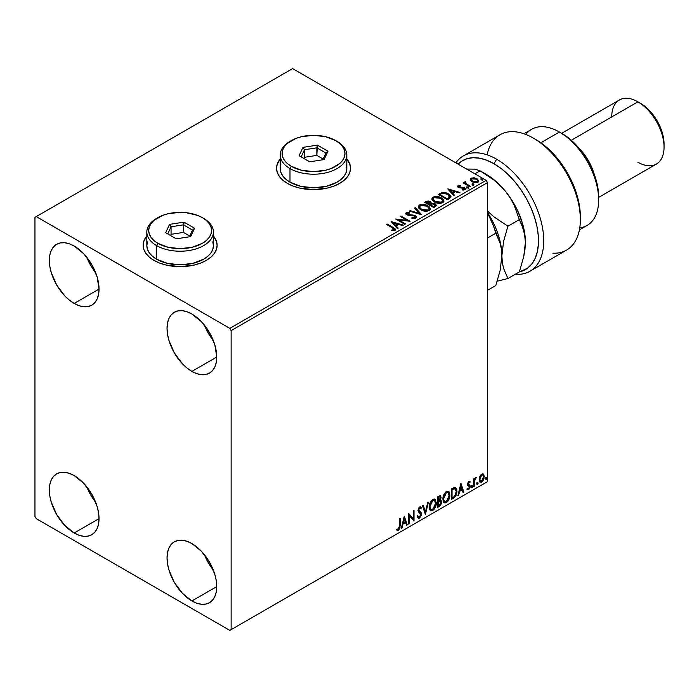 <?xml version="1.0" encoding="UTF-8"?>
<svg xmlns="http://www.w3.org/2000/svg" width="699" height="699" viewBox="0 0 699 699"><rect width="100%" height="100%" fill="white"/><g stroke="black" fill="none" stroke-linecap="round" stroke-linejoin="round"><path stroke-width="1.05" d="M146.834 236.288A36.995 21.354 0 0 0 143.138 245.445M153.972 260.395A36.995 21.354 180 0 1 143.138 245.297A36.995 21.354 180 0 1 146.834 235.982L143.845 241.129L143.138 245.297L143.845 249.456L145.951 253.466L149.368 257.162L153.972 260.395L159.573 263.051L165.969 265.026L180.124 266.651L194.287 265.026L200.683 263.051L206.284 260.395L210.888 257.162L214.305 253.466L216.41 249.456L217.118 245.297L216.41 241.129L213.422 235.982A36.995 21.354 180 0 1 217.118 245.297A36.995 21.354 180 0 1 194.287 265.026A36.995 21.354 180 0 1 153.972 260.395M280.238 159.267A36.995 21.354 0 0 0 276.542 168.424M287.376 183.374A36.995 21.354 180 0 1 276.542 168.276A36.995 21.354 180 0 1 280.238 158.961L277.25 164.108L276.542 168.276L277.25 172.435L279.355 176.445L282.772 180.141L287.376 183.374L292.977 186.03L299.373 188.005L313.536 189.63L327.691 188.005L334.087 186.03L339.688 183.374L344.292 180.141L347.709 176.445L349.815 172.435L350.522 168.276L349.815 164.108L346.826 158.961A36.995 21.354 180 0 1 350.522 168.276A36.995 21.354 180 0 1 327.691 188.005A36.995 21.354 180 0 1 287.376 183.374M204.466 554.761A35.142 20.288 -120 0 0 213.335 570.122L208.328 562.774L204.466 554.761M191.902 600.957A35.142 20.288 60 0 1 168.94 569.982A35.142 20.288 60 0 1 174.331 541.821A35.142 20.288 60 0 1 191.902 543.569L201.408 551.24L209.473 562.11L214.855 574.534L216.271 580.729L216.751 586.61L191.902 600.957L182.387 593.276L174.331 582.407L168.94 569.982L167.524 563.787L167.052 557.916L167.524 552.586L168.94 548.025L171.238 544.39L174.331 541.821L178.088 540.432L182.387 540.257L187.052 541.314L191.902 543.569A35.142 20.288 60 0 1 214.855 574.534A35.142 20.288 60 0 1 209.473 602.695L205.707 604.085L201.408 604.259L196.742 603.202L191.902 600.957L216.751 586.61L216.271 591.931L214.855 596.492L212.557 600.126L209.473 602.695A35.142 20.288 60 0 1 191.902 600.957M86.755 257.241A35.142 20.288 -120 0 0 95.623 272.61L90.617 265.253L86.755 257.241M74.19 303.436A35.142 20.288 60 0 1 51.228 272.47A35.142 20.288 60 0 1 56.619 244.309A35.142 20.288 60 0 1 74.19 246.048L83.697 253.72L91.761 264.598L97.144 277.014L99.04 289.089L74.19 303.436L69.341 300.089L64.675 295.764L56.619 284.886L51.228 272.47L49.812 266.267L49.341 260.395L49.812 255.074L51.228 250.504L53.526 246.869L56.619 244.309L60.385 242.911L64.675 242.745L69.341 243.802L74.19 246.048A35.142 20.288 60 0 1 97.144 277.014A35.142 20.288 60 0 1 91.761 305.175L87.995 306.573L83.697 306.747L79.031 305.681L74.19 303.436L99.04 289.089L98.559 294.41L97.144 298.98L94.846 302.615L91.761 305.175A35.142 20.288 60 0 1 74.19 303.436M204.466 325.201A35.142 20.288 -120 0 0 213.335 340.57L208.328 333.213L204.466 325.201M191.902 371.396A35.142 20.288 60 0 1 168.94 340.43A35.142 20.288 60 0 1 174.331 312.27A35.142 20.288 60 0 1 191.902 314.008L201.408 321.68L209.473 332.558L214.855 344.974L216.751 357.049L191.902 371.396L187.052 368.05L182.387 363.725L174.331 352.846L168.94 340.43L167.524 334.227L167.052 328.355L167.524 323.034L168.94 318.464L171.238 314.83L174.331 312.27L178.088 310.872L182.387 310.706L187.052 311.763L191.902 314.008A35.142 20.288 60 0 1 214.855 344.974A35.142 20.288 60 0 1 209.473 373.135L205.707 374.533L201.408 374.699L196.742 373.642L191.902 371.396L216.751 357.049L216.271 362.37L214.855 366.94L212.557 370.575L209.473 373.135A35.142 20.288 60 0 1 191.902 371.396M95.623 502.17L90.617 494.813L86.755 486.801A35.142 20.288 -120 0 0 95.623 502.162M74.19 532.996A35.142 20.288 60 0 1 51.228 502.022A35.142 20.288 60 0 1 56.619 473.861A35.142 20.288 60 0 1 74.19 475.608L83.697 483.28L91.761 494.158L97.144 506.574L98.559 512.769L99.04 518.649L74.19 532.996L64.675 525.316L56.619 514.447L51.228 502.022L49.812 495.827L49.341 489.955L49.812 484.625L51.228 480.064L53.526 476.43L56.619 473.861L60.385 472.472L64.675 472.297L69.341 473.354L74.19 475.608A35.142 20.288 60 0 1 97.144 506.574A35.142 20.288 60 0 1 91.761 534.735L87.995 536.124L83.697 536.299L79.031 535.242L74.19 532.996L99.04 518.649L98.559 523.97L97.144 528.531L94.846 532.166L91.761 534.735A35.142 20.288 60 0 1 74.19 532.996M34.95 217.354L34.95 516.378L36.261 518.649L229.831 630.402L487.483 481.646L231.133 629.65L231.133 330.618L487.483 182.622L487.483 481.646L487.483 182.622L486.172 180.351L229.831 328.355L36.261 216.603L292.61 68.598L486.172 180.351L292.61 68.598L34.95 217.354L34.95 516.378L36.261 518.649L229.831 630.402L231.133 629.65L231.133 330.618L229.831 328.355L36.261 216.603L34.95 217.354M482.983 473.835L483.629 474.263L481.733 474.088L479.837 476.465L479.296 480.877L479.776 481.856L481.436 482.231L482.869 481.061L483.97 478.824L483.795 474.472L482.826 473.8L481.165 474.499L479.837 476.465L479.147 479.593L480.196 482.231L481.733 482.083L484.311 476.613L483.262 473.957M473.747 486.556L474.455 486.146L474.682 480.248L476.098 477.504L474.455 479.558L474.455 478.422L473.747 478.832L473.747 486.556L474.455 486.146L474.569 480.833L476.211 477.539L474.455 479.558L474.455 478.422L473.747 478.832L473.747 486.556M469.212 482.336L468.391 482.135L469.815 482.729L470.226 481.829L469.579 481.401L470.226 481.829L468.872 481.515L468.286 482.03L467.526 484.311L467.919 485.587L469.361 486.294L469.475 487.404L467.299 489.37L468.741 489.58L470.034 487.745L469.999 485.429L468.234 483.865L468.758 482.546L469.815 482.729L470.226 481.829L468.977 481.454L467.526 484.311L467.753 485.368L469.527 486.941L468.662 488.68L467.701 488.426L467.605 489.658L467.081 489.352M453.459 498.273L455.696 496.124L456.796 493.04L456.762 489.169L455.18 487.264L451.336 488.924L451.336 499.497L453.459 498.273L452.935 497.968L451.336 498.894L452.935 497.968L453.459 498.273C455.905 496.473 457.067 494.079 456.963 491.091L454.9 487.247L451.336 488.924L451.336 499.497L453.459 498.273M437.714 507.36L440.248 505.77L441.585 503.201L441.497 500.877L440.265 500.187L441.121 497.443L440.283 495.661L437.714 496.788L437.714 507.36L439.549 506.303L441.707 502.057L440.265 500.187L441.121 497.443L440.484 495.74L437.714 496.788L437.714 507.36M425.394 514.473L428.443 502.144L427.674 502.581L425.446 511.886L423.227 505.15L422.458 505.595L425.394 514.473L428.443 502.144L427.674 502.581L425.446 511.886L423.227 505.15L422.458 505.595L425.394 514.473M409.431 523.691L409.431 515.827L414.009 521.043L414.009 510.48L413.301 510.882L413.301 518.763L408.723 513.529L408.723 524.093L409.431 523.691L408.723 523.49L409.431 523.691L409.431 515.827L414.009 521.043L414.009 510.48L413.301 510.882L413.301 518.763L408.723 513.529L408.723 524.093L409.431 523.691M396.752 530.06L398.482 530.279L397.958 529.982L399.339 528.156L399.636 525.307L397.958 529.982L398.482 530.279L400.16 525.613L399.636 525.307L399.636 518.772L399.636 525.307L400.16 525.613L400.16 518.475L399.452 518.876L399.374 527.588L398.596 529.126L397.111 529.038L396.752 530.06L398.482 530.279L399.977 528.06L400.16 518.475L399.452 518.876L399.452 525.91L398.474 529.204L397.111 529.038L397.102 530.305M404.267 516.098L401.331 528.365L402.1 527.92L403.035 523.988L405.612 522.511L406.547 525.351L407.316 524.914L404.267 516.098L401.331 528.365L402.1 527.92L403.035 523.988L405.612 522.511L406.547 525.351L407.316 524.914L404.267 516.098M420.326 508.391L419.103 507.745L420.85 508.689L421.401 507.727L420.676 506.889L419.636 506.958L417.993 510.366L418.36 511.773L420.815 514.516L419.531 517.042L418.098 516.107L417.53 516.972L418.395 518.186L419.583 518.099L421.401 515.18L421.252 512.83L418.701 509.921L419.417 508.19L420.23 507.981L420.85 508.689L421.401 507.727L420.719 506.924L419.417 507.098L418.386 508.505L418.019 510.777L420.58 513.608L420.789 514.892L419.4 517.111L418.098 516.107L417.53 516.972L417.95 517.758L419.583 518.099L418.151 517.985M429.265 507.002L429.728 509.51L431.239 510.838L432.795 510.471L434.35 509.029L436.263 503.857L435.46 499.715L434.315 498.999L432.332 499.663L429.675 504.101L429.265 507.002L430.715 510.637L432.795 510.471C435.18 508.4 436.351 505.875 436.307 502.878L434.865 499.2L432.742 499.392C430.374 501.48 429.212 504.014 429.265 507.002M442.878 499.138L443.349 501.646L444.861 502.974L446.416 502.607L447.972 501.166L449.876 496.002L449.073 491.851L447.937 491.144L445.945 491.799L443.288 496.238L442.878 499.138L444.328 502.773L446.416 502.607C448.802 500.545 449.973 498.011 449.92 495.023L448.478 491.336L446.355 491.528C443.987 493.616 442.825 496.15 442.878 499.138M460.842 483.437L457.906 495.705L458.675 495.259L459.61 491.327L462.188 489.842L463.122 492.69L463.891 492.245L460.956 483.367L457.906 495.705L458.675 495.259L459.61 491.327L462.188 489.842L463.122 492.69L463.891 492.245L460.842 483.437M471.519 487.098L471.851 487.701L472.358 487.413L472.55 485.919L471.554 486.775L472.105 487.64L472.69 486.417L472.105 485.875L471.519 487.098L472.105 487.64M476.919 483.979L477.251 484.582L477.758 484.293L477.95 482.799L476.954 483.656L477.504 484.521L478.09 483.297L477.504 482.756L476.919 483.979L477.504 484.521M485.726 478.894L486.058 479.505L486.565 479.208L486.749 477.723L485.753 478.57L486.312 479.435L486.897 478.221L486.312 477.679L485.726 478.894L486.312 479.435M470.209 179.966L471.895 181.731L474.796 182.684L477.26 182.526L478.745 181.391L477.627 179.119L474.438 177.834L471.309 178.079L470.331 178.813L470.209 179.966L471.895 181.731L477.924 182.229L478.815 180.98L477.067 178.752L474.001 177.773L471.004 178.236L470.13 180.097M469.824 186.773L470.532 186.362L465.752 183.348L465.717 181.548L464.634 182.028L464.826 183.068L463.839 182.5L463.14 182.911L469.824 186.773L470.532 186.362L466.093 183.68L465.717 181.548L464.949 181.731L464.826 183.068L463.839 182.5L463.14 182.911L469.824 186.773M463.288 190.093L464.04 189.298L462.362 189.455L462.581 190.041L464.94 189.726L465.464 188.992L464.494 187.76L464.494 188.363L463.227 187.9L464.494 188.363L464.494 187.76L463.227 187.297L463.227 187.9L461.392 187.865L463.227 187.9L463.227 187.297L461.392 187.262L461.392 187.865L460.003 187.874L461.392 187.865L461.392 187.262L460.003 187.271L459.785 187.839L459.007 186.109L460.615 185.995L460.449 185.427L460.449 185.978L460.449 185.427L457.871 185.855L457.828 186.825L459.138 187.725L464.145 188.433L464.04 189.298L462.362 189.455L462.581 190.041L465.097 189.63L465.08 188.188L463.227 187.297L459.392 187.105L458.876 186.205L460.615 185.995L459.846 185.384L458.142 185.663L458.142 186.266L459.339 185.986M449.536 198.49L450.977 197.092L450.741 195.799L446.617 192.985L442.581 192.487L438.256 194.427L447.412 199.713L451.03 196.725L448.583 193.885L442.152 192.566L438.256 194.427L447.412 199.713L449.536 198.49M431.397 203.409L430.313 201.635L430.313 202.238L427.823 201.574L425.936 202.151L430.313 202.238L430.313 201.635L425.936 201.539L425.936 202.151L425.158 202.596L425.936 201.539L424.634 202.291L433.791 207.577L436.421 205.689L435.189 203.767L431.397 203.252L430.575 201.801L428.129 200.971L424.634 202.291L433.791 207.577L436.464 205.392L435.189 203.767L431.423 203.016L431.423 203.619M421.471 214.689L415.363 207.647L414.594 208.084L419.313 213.378L410.147 210.661L409.378 211.098L421.584 214.628L415.363 207.647L414.594 208.084L419.313 213.378L410.147 210.661L409.378 211.098L421.471 214.689M405.507 223.907L398.692 219.975L410.086 221.268L400.929 215.982L400.221 216.384L407.054 220.325L395.643 219.032L404.8 224.318L405.507 223.907L398.692 219.975L410.086 221.268L400.929 215.982L400.221 216.384L407.054 220.325L395.643 219.032L404.8 224.318L405.507 223.907M392.462 227.9L394.14 229.455L391.658 230.137L392.008 230.749L394.795 230.364L395.407 229.63L395.11 228.818L387.08 223.977L386.372 224.379L392.462 227.9L393.843 229.822L391.658 230.137L392.008 230.749L394.795 230.364L395.416 229.525L393.257 227.542L387.08 223.977L386.372 224.379L392.462 227.9M391.187 221.6L397.408 228.582L398.177 228.145L396.176 225.899L398.753 224.423L402.624 225.567L403.393 225.13L391.187 221.6L397.408 228.582L398.177 228.145L396.176 225.899L398.753 224.423L402.624 225.567L403.393 225.13L391.187 221.6M415.896 218.175L416.499 216.865L414.9 215.406L407.133 214.077L407.15 213.204L409.649 213.108L409.64 212.47L407.063 212.33L405.813 213.125L406.171 214.296L407.631 215.135L414.638 216.035L415.355 216.83L415.023 217.59L411.947 217.616L411.842 218.21L414.979 218.499L416.56 217.223L415.355 215.633L407.482 214.348L407.246 213.143L409.649 213.108L409.64 212.47L406.32 212.592L405.743 213.448L406.818 214.776L414.638 216.035L414.909 217.669L411.947 217.616L411.842 218.21L415.896 218.175M420.807 209.84L423.673 210.958L427.098 211.185L429.492 210.294L430.269 208.713L429.247 206.799L427.377 205.515L421.453 204.379L419.234 205.148L418.299 206.589L418.902 208.267L420.807 209.84C423.376 211.36 426.145 211.596 429.107 210.548L430.278 208.861L427.805 205.742C425.21 204.195 422.414 203.951 419.426 205.025L418.29 206.729L420.807 209.84M434.42 201.976L437.286 203.094L440.711 203.322L443.105 202.439L443.882 200.849L442.86 198.935L440.99 197.651L435.075 196.515L432.847 197.293L431.912 198.726L432.524 200.403L434.42 201.976C436.997 203.496 439.758 203.741 442.72 202.693L443.891 200.997L441.418 197.887C438.823 196.332 436.027 196.096 433.048 197.162L431.912 198.865L434.42 201.976M447.762 188.94L453.983 195.921L454.752 195.475L452.751 193.239L455.329 191.753L459.199 192.907L459.968 192.461L447.876 188.87L453.983 195.921L454.752 195.475L452.751 193.239L455.329 191.753L459.199 192.907L459.968 192.461L447.762 188.94M466.949 187.69L468.479 187.384L467.098 186.799L466.591 187.096L466.949 187.69L468.304 187.786L468.129 187.009L466.775 186.904L466.949 187.69L466.775 186.904M472.349 184.571L473.878 184.265L472.498 183.688L471.991 183.977L472.349 184.571L473.704 184.667L473.52 183.889L472.174 183.793L472.349 184.571L472.174 183.793M481.157 179.486L482.686 179.189L481.305 178.603L480.798 178.892L481.157 179.486L482.502 179.591L482.327 178.813L480.973 178.708L481.157 179.486L480.973 178.708M350.522 168.424A36.995 21.354 0 0 0 346.826 159.267M349.815 164.405L347.709 160.403M279.355 160.403L277.25 164.405M217.118 245.445A36.995 21.354 0 0 0 213.422 236.288M216.41 241.426L214.305 237.424M145.951 237.424L143.845 241.426M395.407 229.997L393.694 228.407L386.897 224.685L387.08 223.977L387.08 224.58L393.257 228.145L393.257 227.542L395.354 229.814M394.149 229.901L391.658 230.74L393.249 230.618L393.249 230.015L393.249 230.618L393.843 230.425L394.053 229.648M394.149 229.962L394.149 229.359L393.843 229.822M391.789 222.282L402.703 225.524L391.789 222.282M396.176 226.511L397.818 228.346L396.176 226.511M393.45 223.453L395.538 225.794L397.513 224.659L397.513 224.047L397.513 224.659L395.538 225.794L393.45 222.85L397.513 224.047L395.538 225.192L393.45 222.85L393.45 223.453M396.744 219.661L407.054 220.928L407.054 220.325L407.054 220.928L396.744 219.661M400.745 216.69L400.929 215.982L400.929 216.585L409.002 221.242L400.745 216.69M398.692 220.578L398.692 219.975L398.692 220.578L404.983 224.213L398.692 220.578M415.372 217.66L414.219 218.472L411.947 218.219L411.947 217.616L411.947 218.219L414.909 218.271L415.302 217.275M415.381 217.59L415.381 216.987L414.909 217.669M405.796 213.754L406.32 212.592L406.32 213.195L409.64 213.073L409.64 212.47L409.64 213.108L407.063 212.933L405.743 214.025M407.01 213.938L407.246 213.143M407.246 213.745L407.482 214.951L407.482 214.348L407.482 214.951L409.09 215.388L409.09 214.785L409.09 215.388L410.872 215.406L410.872 214.803L410.872 215.406L415.355 216.236L415.355 215.633L416.517 217.511M416.499 217.468L414.385 215.816L408.225 215.248L406.949 214.034M410.068 211.308L410.147 210.661L410.147 211.264L419.313 213.99L419.313 213.378L419.313 213.99L410.068 211.308M414.953 208.485L415.363 207.647L420.981 214.549L415.363 208.25L414.953 208.485M418.317 207.044L419.426 205.628C422.414 204.554 425.21 204.798 427.805 206.345L430.252 209.158M430.269 209.316L428.199 206.589L423.786 205.008L419.872 205.41L418.299 207.192M428.976 208.608L428.146 210.626L424.677 211.089L420.877 209.63L419.496 207.428M429.099 209.298L428.146 210.626L428.146 210.023L428.146 210.626L421.506 210.032L419.522 207.254M420.396 205.55L427.098 206.153L429.099 208.59L428.146 210.023L421.506 209.429L419.496 206.93L420.396 205.55L422.781 205.017L427.421 206.345L428.976 207.996L428.968 209.211L426.53 210.521L422.196 209.787L419.618 207.577L420.396 205.55M431.397 203.252L431.397 203.855L435.189 204.379L435.189 203.767L436.421 205.689M436.429 205.716L434.376 204.003L431.397 203.855M435.276 205.191L433.555 206.624L430.156 204.658L430.156 205.27L433.555 207.227L434.359 206.161L433.555 206.624L430.156 204.658L432.445 203.741L434.647 204.283L435.206 206.074L433.555 207.227L430.156 205.27L430.156 204.658L431.737 203.872L434.481 204.178L435.276 205.2L434.359 206.764L435.197 205.489M430.409 203.601L429.212 204.728L426.276 203.033L427.01 202.002L429.623 202.055L430.409 203.033L429.57 204.519L430.331 203.313M429.57 203.916L429.212 204.728L429.57 203.916L426.276 202.422L426.276 203.033L429.212 204.728L429.212 204.117L426.276 202.422L427.954 201.67L429.343 201.906L430.409 202.99L429.57 203.916M431.938 199.18L433.048 197.773C436.027 196.699 438.823 196.935 441.418 198.49L443.865 201.295M443.882 201.452L442.196 198.988L438.526 197.345L433.974 197.363L431.912 199.329M442.589 200.744L441.593 202.859L438.299 203.226L434.49 201.766L433.109 199.573M442.712 201.434L441.759 202.762L441.759 202.16L441.759 202.762L435.119 202.168L433.144 199.398M434.018 197.686L440.711 198.289L442.72 200.727L441.759 202.16L435.119 201.565L433.109 199.066L434.018 197.686L436.394 197.153L441.34 198.691L442.589 200.141L442.581 201.347L440.143 202.658L435.809 201.924L433.24 199.722L433.179 198.638L434.018 197.686M450.899 196.716L448.583 194.488L444.809 193.134L441.969 193.204L438.78 194.733L439.636 193.632L439.636 194.235L442.152 193.169L442.152 192.566L442.152 193.169L448.583 194.488L448.583 193.885L450.995 197.031M449.78 197.048L447.177 199.372L439.898 195.17L447.177 199.372L447.177 198.769L439.898 194.567L439.898 195.17L439.898 194.567L442.642 193.273L447.876 194.296L449.579 197.712L449.78 197.083L447.928 198.935L449.579 197.109L447.177 198.769L447.177 199.372L447.928 198.333L447.177 198.769L439.898 194.567L442.476 193.317L444.791 193.204L447.613 194.147L449.571 195.781L449.579 197.109M448.365 189.621L459.278 192.863L448.365 189.621M452.751 193.841L454.394 195.685L452.751 193.841M450.025 190.783L452.113 193.125L454.088 191.989L454.088 191.386L454.088 191.989L452.113 193.125L450.025 190.18L454.088 191.386L452.113 192.522L450.025 190.18L450.025 190.783M459.226 187.017L459.007 186.109M465.412 189.315L464.494 188.363L465.394 189.272M457.731 186.65L458.142 185.663L458.553 187.446L463.821 188.18L464.04 189.91L463.821 188.791L464.04 189.91L463.245 190.102M463.821 188.18L464.04 189.298M458.142 185.663L457.662 186.948M459.846 185.986L457.705 186.694M464.311 189.333L464.04 189.91M459.226 187.62L458.876 186.816M466.949 188.293L466.775 187.515L468.129 187.612L468.129 187.009L468.304 188.389M468.304 187.786L468.129 187.009M468.356 187.786L466.714 187.55M463.655 183.208L463.839 182.5L464.826 183.671L464.826 183.068L464.826 183.671L463.655 183.208M464.625 182.666L464.949 181.731L464.826 183.068M464.949 181.731L464.949 182.334L465.717 181.548L465.752 182.221L464.573 182.806M465.499 182.998L465.656 182.264M465.656 182.876L466.093 184.283L466.093 183.68L466.093 184.283L468.286 185.672L468.286 185.069L468.286 185.672L470.008 186.668L466.216 184.379L465.42 183.225M472.349 185.174L472.174 184.396L473.52 184.492L473.52 183.889L473.704 185.279M473.704 184.667L473.52 183.889M473.756 184.667L472.113 184.44M470.209 180.569L471.004 178.236L471.004 178.839L474.001 178.376L474.001 177.773L474.001 178.376L477.067 179.355L477.067 178.752L478.78 181.268M478.745 181.993L478.099 180.124L474.857 178.516L471.642 178.551L470.165 179.792M477.697 181.181L476.867 182.483L474.752 182.666L472.183 181.661L471.257 179.958M471.275 179.905L472.611 181.932L471.266 179.879L471.615 178.848L476.369 179.162L477.732 180.831L477.102 182.36L477.679 181.128L477.102 181.757L472.611 181.329L472.611 181.932L477.102 182.36L477.102 181.757L473.083 181.574L471.222 179.599L472.332 178.49L474.804 178.542L477.146 179.73L477.679 181.12M481.157 180.089L480.973 179.311L482.327 179.416L482.327 178.813L482.502 180.193M482.502 179.591L482.327 178.813M482.555 179.582L480.921 179.355M397.513 224.047L395.538 225.192L393.45 222.85L397.513 224.047M454.088 191.386L452.113 192.522L450.025 190.18L454.088 191.386M396.586 529.999L397.958 529.982L396.228 529.755M404.144 516.596L407.316 524.914L406.381 524.844L406.792 524.608L404.144 516.596M405.088 522.205L405.612 522.511L405.088 522.205L402.51 523.691L403.035 523.988L402.51 523.691L401.576 527.623L402.1 527.92L401.497 527.666L402.51 523.691L405.088 522.205M403.795 518.317L402.816 522.433L403.34 522.738L402.816 522.433L403.795 518.317L405.306 521.594L403.34 522.738L404.319 518.614L403.795 518.317M408.723 513.59L413.301 518.763L408.723 513.59M413.485 510.777L413.485 520.703L413.485 510.777M413.555 520.781L414.009 521.043L413.555 520.781M408.906 515.521L409.431 515.827L408.906 515.521L408.906 523.385L408.906 515.521M419.531 517.042L418.552 516.858M417.574 515.81L419.007 516.744M420.877 507.422L420.457 508.164L420.877 507.422M419.627 508.042L419.103 507.745L418.177 509.615L418.701 509.921L419.627 508.042L419.103 507.745L419.706 507.684M419.129 511.039L418.177 509.615L419.129 511.039M421.514 514.123L419.47 511.284L421.514 514.123L420.999 513.817L419.059 517.793L419.583 518.099L421.514 514.123M418.011 517.942L419.889 517.05L420.964 514.333L420.545 512.201L418.29 510.279L419.103 507.745M418.491 516.849L417.81 516.255M422.869 505.36L425.446 511.886L422.869 505.36M427.753 502.537L425.106 513.608L427.753 502.537M434.603 499.077L435.783 502.581C435.827 505.569 434.656 508.103 432.27 510.165L430.462 510.462M430.095 510.279L432.69 509.894L434.944 506.696L435.783 502.581L434.935 499.409M435.591 500.79L435.328 500.038M431.012 509.379L429.597 507.701L429.806 503.83L431.598 500.65L432.899 499.89L434 500.091M434.201 500.239L432.253 500.152L434.463 500.353L435.599 503.289L432.777 509.396L431.126 509.519L429.448 506.286L430.872 509.344M429.972 506.592L432.777 500.458L432.253 500.152L429.448 506.286L429.972 506.592L431.528 501.637L433.1 500.292L434.656 500.475L435.564 504.075L434.027 508.234L431.536 509.676L430.636 509.09L429.972 506.592M440.195 495.643L441.121 497.443L440.597 497.138L440.204 499.034M439.758 496.814L437.897 497.164L440.064 496.867L440.387 498.317L439.741 499.89L440.265 500.187L437.897 500.554L437.897 497.164L439.584 496.596M441.034 500.318L440.265 500.187M440.746 500.213L441.707 502.057L441.183 501.751L439.024 505.997L439.549 506.303L437.714 506.758L440.641 504.119L441.183 501.751L440.676 500.135M440.125 499.208L440.597 497.138L440.082 495.521M440.571 496.648L440.475 496.203M440.221 501.192L437.897 501.637L439.898 501.209L440.999 502.459L439.225 505.403L437.897 505.569L437.897 501.637L439.496 500.886L440.326 501.358M440.414 497.863L438.422 500.851L438.422 497.461L437.897 497.164L437.897 500.554L438.422 500.851L438.422 497.461L439.942 496.823L440.414 497.863M439.898 501.209L440.851 501.655L440.851 503.446L438.422 505.866L438.422 501.934L437.897 501.637L437.897 505.569L438.422 505.866L438.422 501.934L440.519 501.279L439.994 500.982M448.216 491.214L449.396 494.717C449.448 497.714 448.277 500.239 445.892 502.31L444.075 502.598M443.708 502.415L446.303 502.039L448.566 498.833L449.396 494.717L448.548 491.554M449.204 492.926L448.941 492.175M444.625 501.515L443.218 499.837L443.419 495.967L445.211 492.795L446.521 492.035L447.613 492.227M447.823 492.376L445.866 492.288L448.076 492.489L449.221 495.425L446.39 501.541L444.747 501.664L443.061 498.422L444.494 501.48M443.585 498.728L446.39 492.594L445.866 492.288L443.061 498.422L443.585 498.728L444.083 495.844L445.429 493.415L447.037 492.332L448.269 492.62L449.186 496.211L447.64 500.37L445.149 501.821L444.258 501.235L443.585 498.728M455.687 487.439L454.9 487.247M455.416 487.317L456.447 490.794C456.543 493.782 455.381 496.176 452.935 497.968L454.857 496.299L456.167 493.249L456.342 489.387L455.364 487.273M454.988 488.496L454.001 488.164L454.525 488.461L451.51 489.3L454.525 488.461L456.264 491.493L454.673 496.211L452.035 498.011L451.51 497.705L452.035 498.011L452.035 489.606L451.51 489.3L451.51 497.705L451.51 489.3L453.756 488.208L454.831 488.374M454.525 488.461L455.897 489.37L456.246 492.061L455.591 494.805L454.219 496.631L452.035 498.011L452.035 489.606L455.259 488.61L454.734 488.304M460.72 483.935L463.891 492.245L462.956 492.183L463.367 491.947L460.72 483.935M461.663 489.545L462.188 489.842L461.663 489.545L459.086 491.03L459.61 491.327L459.086 491.03L458.151 494.962L458.675 495.259L458.072 495.006L459.086 491.03L461.663 489.545M460.37 485.648L459.392 489.772L459.916 490.069L459.392 489.772L460.37 485.648L461.882 488.933L459.916 490.069L460.894 485.954L460.37 485.648M470.226 481.829L469.326 481.218M469.702 481.524L469.326 482.345L469.702 481.524M469.291 482.424L468.391 482.135L467.71 483.568L468.234 483.865L468.915 482.432L469.815 482.729M468.915 482.432L468.391 482.135L468.915 482.109M468.4 484.468L469.999 485.429L468.4 484.468L469.999 485.429L469.475 485.132L469.702 486.189L470.226 486.487L469.999 485.429M467.299 489.37L468.741 489.58L470.226 486.487L469.702 486.189L468.216 489.283L468.741 489.58L466.775 489.073M468.662 488.68L467.701 488.426M467.177 488.12L468.138 488.374M467.753 485.368L469.361 486.294M467.841 485.552L467.229 485.071M468.085 485.63L468.68 485.857M467.378 489.457L469.344 487.885L469.3 484.914M467.876 484.171L468.391 482.135M471.58 485.578L472.105 485.875M472.69 486.417L472.174 486.12L471.58 487.334L470.995 486.792M471.519 487.369L472.14 485.831M473.931 478.728L474.455 479.558L473.931 478.728M474.944 478.361L475.547 477.67L475.879 478.553L474.988 478.326M474.289 479.462L473.931 485.849L474.455 486.146L473.747 485.954L474.333 479.339M476.98 482.459L477.504 482.756M478.09 483.297L477.574 483L476.98 484.224L476.395 483.673M476.919 484.25L477.539 482.712M483.629 474.263L484.311 476.613L483.795 476.316L481.209 481.777L481.733 482.083L479.951 482.039M479.54 481.838L481.358 481.69L483.166 479.296L483.795 476.316L482.939 473.791M482.52 474.857L481.209 474.735L482.791 474.962L483.612 477.024L481.733 481.13L480.615 481.209L479.331 478.894L479.89 480.755L479.331 478.894L479.776 476.648L480.982 474.883L482.38 474.735M479.855 479.199L481.733 475.032L481.209 474.735L479.331 478.894L479.855 479.199L480.895 475.836L481.952 474.927L482.904 475.032L483.603 477.286L482.572 480.353L480.554 481.174L479.855 479.199M485.788 477.373L486.312 477.679M486.897 478.221L486.373 477.915L485.788 479.138L485.202 478.597M485.718 479.164L486.338 477.635M405.306 521.594L403.34 522.738L404.319 518.614L405.306 521.594M461.882 488.933L459.916 490.069L460.894 485.954L461.882 488.933M229.831 328.355L486.172 180.351L487.483 182.622L231.133 330.618L229.831 328.355M231.133 629.65L487.483 481.646L231.133 629.65M496.639 159.215A66.588 38.445 -120 0 0 455.862 162.85A66.588 38.445 60 0 1 463.35 155.912A66.588 38.445 60 0 1 496.639 159.215A66.588 38.445 60 0 1 540.144 217.887A66.588 38.445 60 0 1 529.929 271.247A66.588 38.445 60 0 1 516.255 274.331A66.588 38.445 -120 0 0 542.642 228.547A66.588 38.445 -120 0 0 496.639 159.215L494.027 163.741L496.639 159.215M458.063 164.125A62.884 36.304 60 0 1 494.027 163.741L501.27 168.608L508.313 174.724L514.988 181.906L521.096 189.979L526.478 198.726L530.995 207.909L534.525 217.284L536.981 226.598L538.274 235.607L538.396 244.065L537.33 251.754L535.111 258.464L531.782 264.012L527.457 268.25L519.348 271.92A62.884 36.304 60 0 0 536.465 224.274A62.884 36.304 60 0 0 494.027 163.741L486.784 160.246L479.732 158.219L473.057 157.703L466.949 158.725L461.567 161.251L458.063 164.125M579.41 229.866L587.16 225.393A55.492 32.04 -120 0 0 595.67 180.927A55.492 32.04 -120 0 0 559.418 132.024L569.178 138.472L576.046 144.85L582.381 152.408L587.929 160.875L592.481 169.909L595.871 179.18L597.951 188.311L598.659 196.969A51.787 29.9 -120 0 0 562.031 133.535L559.418 132.024A55.492 32.04 60 0 1 559.418 132.032A55.492 32.04 60 0 1 598.659 199.993A55.492 32.04 60 0 1 579.759 227.822M594.167 174.086A36.995 21.354 -120 0 0 579.602 148.87A36.995 21.354 60 0 1 594.167 174.086M598.659 197.398L656.387 164.064A36.995 21.354 -120 0 0 662.058 134.426A36.995 21.354 -120 0 0 637.89 101.827L640.511 103.33A33.29 19.223 -120 0 0 640.511 103.33L649.52 110.608L657.156 120.91L662.259 132.67L664.05 144.108A33.29 19.223 -120 0 0 640.511 103.338L637.89 101.827A36.995 21.354 60 0 1 664.05 147.131A36.995 21.354 60 0 1 637.89 162.229M611.73 116.925A36.995 21.354 60 0 1 637.89 101.827L571.301 140.272L637.89 101.827A36.995 21.354 -120 0 0 619.393 99.992L561.664 133.326M525.866 134.47A55.492 32.04 60 0 1 559.418 132.024L540.834 142.762L559.418 132.024A55.492 32.04 -120 0 0 531.677 129.28L523.918 133.754M529.929 271.247L566.557 250.102A66.588 38.445 -120 0 0 566.557 173.212A66.588 38.445 -120 0 0 499.968 134.767L463.35 155.912M487.142 154.846A66.588 38.445 60 0 1 533.258 138.07A66.588 38.445 60 0 1 580.345 219.617L580.345 216.603A62.884 36.304 -120 0 0 535.88 139.582L543.306 144.588L550.524 150.897L557.33 158.332L563.534 166.685L568.96 175.711L573.46 185.174L576.902 194.794L579.191 204.309L580.345 216.769M580.345 219.617A66.588 38.445 60 0 1 552.883 253.187M516.255 274.331L516.255 273.72M486.172 174.313L480.108 170.809L474.874 173.833L480.108 170.809L474.962 169.132L466.556 169.053L474.962 169.132L480.108 170.809L493.948 180.089L500.187 185.558L505.796 191.709A55.492 32.04 -120 0 0 486.172 174.313L496.334 181.723L505.796 191.709L510.06 197.468L517.304 210.015L522.424 223.208L524.075 229.779L525.412 242.273L524.975 249.298L523.726 256.682L519.34 271.937L507.937 278.517L497.242 281.199L507.937 278.517L503.577 268.399L502.319 262.483L501.873 255.869A55.492 32.04 60 0 1 501.873 256.096A55.492 32.04 -120 0 0 501.873 255.869L501.419 249.255L500.161 243.339L490.637 218.813L487.483 212.846L493.564 225.978L495.801 233.213L487.483 238.018L495.801 233.213L500.161 243.339L501.419 249.255L501.873 255.869L500.178 270.277L495.801 285.533L487.483 290.33L495.801 285.533L500.178 270.277L501.873 255.869A55.492 32.04 -120 0 0 487.483 212.496A55.492 32.04 60 0 1 501.873 255.869L503.56 241.461L507.937 226.205L494.097 216.926L487.483 211.089L494.097 216.926L507.937 226.205L519.34 219.617L523.708 229.744L524.966 235.659L525.412 242.667M525.412 242.509A55.492 32.04 -120 0 0 525.412 242.273A55.492 32.04 -120 0 0 505.796 191.709L510.436 198.28L514.184 205.218L519.34 219.617L521.786 224.44L524.966 235.659L525.412 242.273L523.726 256.682L519.34 271.937L507.937 278.517L503.577 268.399L502.319 262.483L501.873 255.869L503.56 241.461L507.937 226.205L519.34 219.617L514.184 205.218L510.436 198.28L505.796 191.709L500.187 185.558L493.948 180.089L480.108 170.809M280.876 164.824L280.238 168.573A33.29 19.223 0 0 0 289.989 182.168L289.989 168.573L291.3 166.31A31.446 18.157 180 0 1 291.3 140.639A31.446 18.157 180 0 1 335.765 140.63L325.568 136.698L313.536 135.318L301.496 136.698L296.061 138.376L287.385 143.382L284.484 146.528L282.693 149.927L282.09 153.474L282.693 157.013L284.484 160.421L287.385 163.557L291.3 166.31L301.496 170.241L313.536 171.622L325.568 170.241L331.003 168.564L339.679 163.557L342.58 160.421L344.371 157.013L344.974 153.474L344.371 149.927L342.58 146.528L339.679 143.382L335.765 140.63A31.446 18.157 180 0 1 335.765 140.639A31.446 18.157 180 0 1 335.765 166.31A31.446 18.157 180 0 1 291.3 166.31L289.989 168.573A33.29 19.223 0 0 0 337.075 168.573A33.29 19.223 0 0 0 337.075 141.39L337.075 141.39A33.29 19.223 180 0 1 346.826 154.986A33.29 19.223 180 0 1 326.276 172.74A33.29 19.223 180 0 1 289.989 168.573L289.989 182.168A33.29 19.223 0 0 0 326.276 186.336A33.29 19.223 0 0 0 346.826 168.573L346.188 164.824M291.3 140.639L289.989 141.39A33.29 19.223 0 0 0 289.989 168.573A33.29 19.223 180 0 1 280.238 154.986A33.29 19.223 180 0 1 290.662 141.015M317.398 145.13L327.971 151.237L324.1 159.573L309.666 161.81L299.093 155.702L302.964 147.367L317.398 145.13L302.964 147.367L299.093 155.702L309.666 161.81L324.1 159.573L327.971 151.237L317.398 145.13L316.848 155.388L304.476 157.301L303.916 158.49L304.476 157.301L304.476 149.752L304.476 157.301L316.848 155.388L316.848 147.838L325.909 153.064L322.798 159.774L325.909 153.064L327.971 151.237L325.909 153.064L316.848 147.838L317.398 145.13M280.238 154.986L280.238 168.573L280.876 172.321L282.772 175.93L285.847 179.25L289.989 182.168L300.788 186.336L313.536 187.795L326.276 186.336L337.075 182.168L341.217 179.25L344.292 175.93L346.188 172.321L346.826 168.573L346.826 154.986M301.155 156.899L304.476 149.752L316.848 147.838L304.476 149.752L302.964 147.367L304.476 149.752L301.155 156.899M323.148 159.023L316.848 155.388L323.148 159.023M147.472 241.845L146.834 245.594A33.29 19.223 0 0 0 156.585 259.189L156.585 245.594L157.895 243.331A31.446 18.157 180 0 1 157.895 217.66A31.446 18.157 180 0 1 202.361 217.66L197.599 215.397L186.257 212.688L180.124 212.339L168.092 213.719L162.657 215.397L153.981 220.403L151.08 223.549L149.289 226.948L148.686 230.495L149.289 234.034L151.08 237.442L153.981 240.578L157.895 243.331L168.092 247.263L180.124 248.643L192.164 247.263L202.361 243.331L206.275 240.578L209.176 237.442L210.967 234.034L211.57 230.495L210.967 226.948L209.176 223.549L206.275 220.403L202.361 217.66A31.446 18.157 180 0 1 202.361 243.331A31.446 18.157 180 0 1 157.895 243.331L156.585 245.594A33.29 19.223 0 0 0 203.671 245.594A33.29 19.223 0 0 0 203.671 218.411L203.671 218.411A33.29 19.223 180 0 1 213.422 232.007A33.29 19.223 180 0 1 192.872 249.761A33.29 19.223 180 0 1 156.585 245.594L156.585 259.189A33.29 19.223 0 0 0 192.872 263.357A33.29 19.223 0 0 0 213.422 245.594L212.784 241.845M157.895 217.66L156.585 218.411A33.29 19.223 0 0 0 156.585 245.594A33.29 19.223 180 0 1 146.834 232.007A33.29 19.223 180 0 1 157.258 218.036M183.994 222.151L194.567 228.258L190.696 236.594L176.262 238.831L165.689 232.723L169.551 224.388L183.994 222.151L169.551 224.388L165.689 232.723L176.262 238.831L190.696 236.594L194.567 228.258L183.994 222.151L183.444 232.409L171.063 234.322L170.512 235.511L171.063 234.322L171.063 226.773L171.063 234.322L183.444 232.409L183.444 224.86L192.505 230.085L189.394 236.795L192.505 230.085L194.567 228.258L192.505 230.085L183.444 224.86L183.994 222.151M146.834 232.007L146.834 245.594L147.472 249.342L149.368 252.951L152.443 256.271L156.585 259.189L167.384 263.357L180.124 264.816L192.872 263.357L203.671 259.189L207.813 256.271L210.888 252.951L212.784 249.342L213.422 245.594L213.422 232.007M167.751 233.92L171.063 226.773L183.444 224.86L171.063 226.773L169.551 224.388L171.063 226.773L167.751 233.92M189.744 236.044L183.444 232.409L189.744 236.044M395.416 229.525L395.416 230.128M430.278 208.861L430.278 209.464M429.099 208.59L429.099 209.193M419.496 206.93L419.496 207.533M430.409 203.033L430.409 203.636M443.891 200.997L443.891 201.609M442.72 200.727L442.72 201.329M433.109 199.066L433.109 199.678M458.78 186.432L458.78 187.035M464.337 188.87L464.337 189.473M468.505 187.498L468.505 188.101M473.896 184.379L473.896 184.982M478.815 180.98L478.815 181.583M477.732 180.831L477.732 181.434M471.222 179.599L471.222 180.202M482.703 179.293L482.703 179.896M430.715 510.637L430.191 510.34M434.463 500.353L433.939 500.047M431.126 509.519L430.61 509.221M440.064 496.867L439.54 496.561M444.328 502.773L443.804 502.476M448.076 492.489L447.552 492.192M444.747 501.664L444.223 501.358M469.492 482.441L468.968 482.135M468.627 484.669L468.103 484.372M468.007 488.697L467.482 488.391M469.169 486.137L468.645 485.84M480.196 482.231L479.68 481.926M482.791 474.962L482.266 474.656M480.615 481.209L480.091 480.912M559.418 132.032L562.031 133.535M598.659 199.993L598.659 196.969M637.89 101.827L640.511 103.338M664.05 147.131L664.05 144.108M535.88 139.582L533.258 138.07M337.075 141.39L335.765 140.639M203.671 218.411L202.361 217.66"/></g></svg>
